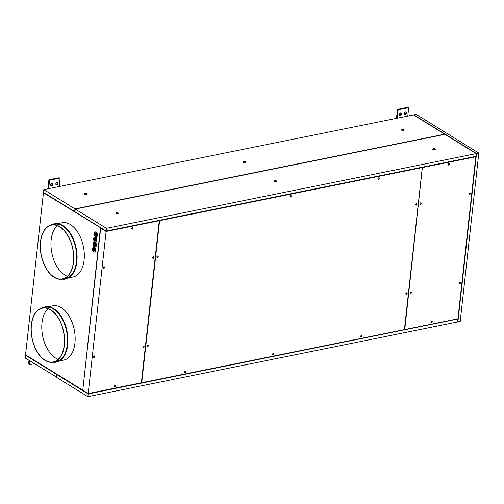 <?xml version="1.0" encoding="UTF-8"?>
<svg xmlns="http://www.w3.org/2000/svg" width="504" height="504" viewBox="0 0 504 504"><rect width="100%" height="100%" fill="white"/><g stroke="black" fill="none" stroke-linecap="round" stroke-linejoin="round"><path stroke-width="0.76" d="M75.247 209.059L106.451 228.331L106.149 231.065L74.945 211.793L75.247 209.059L444.963 134.341L476.16 153.613L106.451 228.331M432.968 149.499A1.405 0.548 -173.7 0 1 432.69 149.121A1.405 0.548 -173.7 0 1 433.673 148.712A1.405 0.548 -173.7 0 1 435.204 149.045A1.405 0.548 -173.7 0 1 435.481 149.43A1.405 0.548 -173.7 0 1 434.498 149.839A1.405 0.548 -173.7 0 1 432.968 149.499M116.071 213.545A1.405 0.548 -173.7 0 1 115.794 213.161A1.405 0.548 -173.7 0 1 116.777 212.751A1.405 0.548 -173.7 0 1 118.308 213.091A1.405 0.548 -173.7 0 1 118.585 213.469A1.405 0.548 -173.7 0 1 117.602 213.879A1.405 0.548 -173.7 0 1 116.071 213.545M274.522 181.522A1.405 0.548 -173.7 0 1 274.239 181.144A1.405 0.548 -173.7 0 1 275.222 180.728A1.405 0.548 -173.7 0 1 276.759 181.068A1.405 0.548 -173.7 0 1 277.036 181.446A1.405 0.548 -173.7 0 1 276.053 181.862A1.405 0.548 -173.7 0 1 274.522 181.522M447.602 133.812L478.8 153.077L476.513 153.544L445.309 134.272L447.602 133.812M457.569 321.697L460.215 321.426L478.8 153.077M56.965 374.667L56.662 377.401L87.86 396.673L88.162 393.939L457.613 319.057L88.25 393.706L56.977 374.674L88.162 393.939M407.78 116.065L408.643 108.234A0.662 0.473 121.7 0 0 408.183 107.736L398.677 109.658A0.662 0.473 121.7 0 0 398.084 110.37L397.221 118.201M404.517 114.106A1.386 0.983 121.7 0 0 404.712 114.087A1.386 0.983 121.7 0 0 405.751 113.23A1.386 0.983 121.7 0 0 405.852 111.945M408.467 107.78L407.805 107.371A0.662 0.473 -58.3 0 0 407.522 107.327L398.015 109.248A0.662 0.473 -58.3 0 0 397.423 109.96L396.497 118.346M399.231 115.17A1.386 0.983 121.7 0 0 399.433 115.151A1.386 0.983 121.7 0 0 400.472 114.295A1.386 0.983 121.7 0 0 400.567 113.009M405.651 111.964A1.386 0.983 -58.3 0 1 406.237 112.052A1.386 0.983 -58.3 0 1 406.526 113.381A1.386 0.983 -58.3 0 1 405.374 114.496A1.386 0.983 -58.3 0 1 404.788 114.402A1.386 0.983 -58.3 0 1 404.498 113.072A1.386 0.983 -58.3 0 1 405.651 111.964M400.371 113.028A1.386 0.983 121.7 0 0 399.218 114.143A1.386 0.983 121.7 0 0 399.502 115.473A1.386 0.983 121.7 0 0 400.094 115.561A1.386 0.983 121.7 0 0 401.247 114.446A1.386 0.983 121.7 0 0 400.957 113.117A1.386 0.983 121.7 0 0 400.371 113.028M59.195 186.512L60.058 178.681A0.662 0.473 121.7 0 0 59.598 178.183L50.091 180.104A0.662 0.473 121.7 0 0 49.499 180.816L48.636 188.647M59.881 178.227L59.22 177.817A0.662 0.473 -58.3 0 0 58.936 177.773L49.43 179.695A0.662 0.473 -58.3 0 0 48.838 180.407L47.911 188.792M56.788 184.936A1.386 0.983 -58.3 0 1 56.202 184.848A1.386 0.983 -58.3 0 1 55.913 183.519A1.386 0.983 -58.3 0 1 57.065 182.404A1.386 0.983 -58.3 0 1 57.658 182.498A1.386 0.983 -58.3 0 1 57.941 183.828A1.386 0.983 -58.3 0 1 56.788 184.936M51.786 183.475A1.386 0.983 121.7 0 0 50.633 184.584A1.386 0.983 121.7 0 0 50.923 185.919A1.386 0.983 121.7 0 0 51.509 186.007A1.386 0.983 121.7 0 0 52.662 184.892A1.386 0.983 121.7 0 0 52.372 183.563A1.386 0.983 121.7 0 0 51.786 183.475M55.931 184.552A1.386 0.983 121.7 0 0 56.127 184.533A1.386 0.983 121.7 0 0 57.166 183.67A1.386 0.983 121.7 0 0 57.267 182.385M50.646 185.617A1.386 0.983 121.7 0 0 50.847 185.598A1.386 0.983 121.7 0 0 51.887 184.741A1.386 0.983 121.7 0 0 51.981 183.456M28.974 360.303L28.596 363.743A0.662 0.473 -58.3 0 0 28.778 364.203L29.44 364.613A0.662 0.473 121.7 0 0 29.717 364.65L34.467 363.693M29.635 360.713L29.257 364.153A0.662 0.473 121.7 0 0 29.44 364.613M95.792 241.863A2.489 1.455 -101.4 0 0 95.974 241.844A2.489 1.455 -101.4 0 0 96.97 240.326A2.489 1.455 -101.4 0 0 95.735 237.126A2.489 1.455 -101.4 0 0 94.985 236.968A2.489 1.455 -101.4 0 0 94.815 237.019M95.527 240.597A1.216 0.712 78.6 0 1 94.752 238.959A1.216 0.712 78.6 0 1 95.067 238.291M96.088 235.532A1.216 0.712 78.6 0 1 95.313 233.894A1.216 0.712 78.6 0 1 95.621 233.232M94.972 245.662A1.216 0.712 78.6 0 1 94.198 244.024A1.216 0.712 78.6 0 1 94.506 243.356M94.412 250.721A1.216 0.712 78.6 0 1 93.637 249.089A1.216 0.712 78.6 0 1 93.946 248.422M64.228 345.183A27.443 16.027 78.6 0 1 53.267 361.954A27.443 16.027 78.6 0 1 31.443 324.935A27.443 16.027 78.6 0 1 42.399 308.158A27.443 16.027 78.6 0 1 64.228 345.183M47.993 308.656A27.443 16.027 -101.4 0 0 42.002 322.799A27.443 16.027 -101.4 0 0 58.237 359.321M42.355 307.944L45.278 307.352A27.663 16.159 78.6 0 1 67.284 344.673A27.663 16.159 78.6 0 1 56.234 361.582L53.311 362.168A27.663 16.159 -101.4 0 0 64.361 345.265A27.663 16.159 -101.4 0 0 42.355 307.944A27.663 16.159 -101.4 0 0 31.311 324.853A27.663 16.159 -101.4 0 0 53.311 362.168M94.676 251.994A2.489 1.455 -101.4 0 0 94.859 251.975A2.489 1.455 -101.4 0 0 95.848 250.457A2.489 1.455 -101.4 0 0 94.613 247.256A2.489 1.455 -101.4 0 0 93.87 247.099A2.489 1.455 -101.4 0 0 93.7 247.149M67.404 276.261A27.443 16.027 78.6 0 1 51.175 239.74A27.443 16.027 78.6 0 1 57.166 225.603M53.084 362.212A28.205 16.474 -101.4 0 0 56.341 362.111A28.205 16.474 -101.4 0 0 67.605 344.875A28.205 16.474 -101.4 0 0 45.171 306.823A28.205 16.474 -101.4 0 0 42.122 307.994M45.215 306.816A28.205 16.474 78.6 0 1 45.259 306.804A28.205 16.474 78.6 0 1 67.694 344.856A28.205 16.474 78.6 0 1 56.429 362.093A28.205 16.474 78.6 0 1 56.385 362.099M48.51 306.697L52.92 305.808A27.663 16.159 78.6 0 1 74.92 343.13A27.663 16.159 78.6 0 1 63.876 360.039L59.472 360.927M95.237 246.928A2.489 1.455 -101.4 0 0 95.413 246.91A2.489 1.455 -101.4 0 0 96.409 245.391A2.489 1.455 -101.4 0 0 95.174 242.191A2.489 1.455 -101.4 0 0 94.431 242.033A2.489 1.455 -101.4 0 0 94.254 242.084M57.683 223.644L62.087 222.749A27.663 16.159 78.6 0 1 84.092 260.07A27.663 16.159 78.6 0 1 73.049 276.979L68.639 277.868M54.382 223.757A28.205 16.474 78.6 0 1 54.432 223.744A28.205 16.474 78.6 0 1 76.86 261.797A28.205 16.474 78.6 0 1 65.602 279.033A28.205 16.474 78.6 0 1 65.558 279.04M62.25 279.159A28.205 16.474 -101.4 0 0 65.514 279.052A28.205 16.474 -101.4 0 0 76.772 261.815A28.205 16.474 -101.4 0 0 54.337 223.763A28.205 16.474 -101.4 0 0 51.295 224.935M51.521 224.885L54.445 224.293A27.663 16.159 78.6 0 1 76.45 261.614A27.663 16.159 78.6 0 1 65.407 278.523L62.483 279.115A27.663 16.159 -101.4 0 0 73.527 262.206A27.663 16.159 -101.4 0 0 51.521 224.885A27.663 16.159 -101.4 0 0 40.477 241.794A27.663 16.159 -101.4 0 0 62.483 279.115M73.395 262.124A27.443 16.027 78.6 0 1 62.439 278.895A27.443 16.027 78.6 0 1 40.61 241.876A27.443 16.027 78.6 0 1 51.566 225.105A27.443 16.027 78.6 0 1 73.395 262.124M96.352 236.798A2.489 1.455 -101.4 0 0 96.535 236.786A2.489 1.455 -101.4 0 0 97.53 235.261A2.489 1.455 -101.4 0 0 96.289 232.067A2.489 1.455 -101.4 0 0 95.546 231.903A2.489 1.455 -101.4 0 0 95.376 231.96M476.16 153.613L475.858 156.347L106.149 231.065M447.313 133.869L445.019 134.379M445.045 134.108L413.847 114.836L416.14 114.377L447.338 133.648M476.141 153.796L457.645 321.332M457.878 319.221L457.538 321.962L87.86 396.673M57.04 374.661L25.502 355.232L25.2 357.972L56.687 377.181M56.7 374.504L56.398 377.238M457.89 321.892L476.513 153.544M43.785 189.624L413.494 114.912L444.698 134.177L74.983 208.895L74.68 211.63L43.483 192.358L43.785 189.624L74.983 208.895M403.874 129.698A1.405 0.548 -173.7 0 1 404.151 130.076A1.405 0.548 -173.7 0 1 403.169 130.486A1.405 0.548 -173.7 0 1 401.638 130.145A1.405 0.548 -173.7 0 1 401.36 129.767A1.405 0.548 -173.7 0 1 402.343 129.358A1.405 0.548 -173.7 0 1 403.874 129.698M243.186 162.168A1.405 0.548 -173.7 0 1 242.909 161.79A1.405 0.548 -173.7 0 1 243.892 161.381A1.405 0.548 -173.7 0 1 245.423 161.715A1.405 0.548 -173.7 0 1 245.706 162.099A1.405 0.548 -173.7 0 1 244.724 162.508A1.405 0.548 -173.7 0 1 243.186 162.168M86.978 193.738A1.405 0.548 -173.7 0 1 87.255 194.116A1.405 0.548 -173.7 0 1 86.272 194.531A1.405 0.548 -173.7 0 1 84.741 194.191A1.405 0.548 -173.7 0 1 84.464 193.807A1.405 0.548 -173.7 0 1 85.447 193.397A1.405 0.548 -173.7 0 1 86.978 193.738M274.321 181.352A1.405 0.548 -173.7 0 1 276.709 181.472A1.405 0.548 -173.7 0 1 276.91 181.642M401.436 129.982A1.405 0.548 -173.7 0 1 403.83 130.101A1.405 0.548 -173.7 0 1 404.025 130.265M242.991 162.004A1.405 0.548 -173.7 0 1 245.379 162.124A1.405 0.548 -173.7 0 1 245.58 162.288M84.54 194.021A1.405 0.548 -173.7 0 1 86.934 194.141A1.405 0.548 -173.7 0 1 87.135 194.311M432.766 149.335A1.405 0.548 -173.7 0 1 435.16 149.455A1.405 0.548 -173.7 0 1 435.361 149.619M115.87 213.375A1.405 0.548 -173.7 0 1 118.264 213.494A1.405 0.548 -173.7 0 1 118.465 213.664M100.68 228.123L106.187 231.235L159.27 220.721L141.378 382.788L88.206 393.529L82.788 390.184L100.68 228.123L106.105 231.468L88.206 393.529M43.791 192.692L100.768 227.884L43.439 192.767L43.804 192.559M57.065 374.441L25.868 355.03M100.416 227.959L82.813 389.964M82.524 390.02L25.546 354.829L43.439 192.767M141.731 382.719L159.358 220.487L422.295 167.567L404.403 329.635L141.731 382.719L159.623 220.651L422.295 167.567M422.377 167.334L404.75 329.559L422.377 167.334L475.814 156.75L457.922 318.818L404.75 329.559M407.156 293.423A0.838 0.598 -58.3 0 1 405.821 293.693A0.838 0.598 -58.3 0 1 407.156 293.423M379.405 178.416A0.838 0.598 -58.3 0 1 378.069 178.687A0.838 0.598 -58.3 0 1 379.405 178.416M147.023 345.996A0.838 0.598 -58.3 0 1 148.359 345.725A0.838 0.598 -58.3 0 1 147.023 345.996M291.375 196.207A0.838 0.598 -58.3 0 1 290.046 196.472A0.838 0.598 -58.3 0 1 291.375 196.207M362.004 336.023A0.838 0.598 -58.3 0 1 360.669 336.294A0.838 0.598 -58.3 0 1 362.004 336.023M185.951 371.599A0.838 0.598 -58.3 0 1 184.621 371.87A0.838 0.598 -58.3 0 1 185.951 371.599M156.864 256.857A0.838 0.598 -58.3 0 1 158.199 256.593A0.838 0.598 -58.3 0 1 156.864 256.857M416.997 204.29A0.838 0.598 -58.3 0 1 415.661 204.561A0.838 0.598 -58.3 0 1 416.997 204.29M272.645 354.079A0.838 0.598 -58.3 0 1 273.974 353.814A0.838 0.598 -58.3 0 1 272.645 354.079M106.105 231.468L159.27 220.721M115.126 385.163A0.838 0.598 -58.3 0 1 114.956 386.7A0.838 0.598 -58.3 0 1 115.126 385.163M143.382 347.483A0.838 0.598 -58.3 0 1 143.552 345.946A0.838 0.598 -58.3 0 1 143.382 347.483M133.106 228.192A0.838 0.598 -58.3 0 1 131.771 228.457A0.838 0.598 -58.3 0 1 133.106 228.192M153.222 258.344A0.838 0.598 -58.3 0 1 153.392 256.813A0.838 0.598 -58.3 0 1 153.222 258.344M94.254 355.912A0.838 0.598 -58.3 0 1 94.084 357.443A0.838 0.598 -58.3 0 1 94.254 355.912M103.925 268.304A0.838 0.598 -58.3 0 1 104.095 266.774A0.838 0.598 -58.3 0 1 103.925 268.304M422.642 167.498L475.814 156.75M469.766 194.374A0.838 0.598 -58.3 0 1 469.936 192.843A0.838 0.598 -58.3 0 1 469.766 194.374M410.798 291.942A0.838 0.598 -58.3 0 1 410.628 293.473A0.838 0.598 -58.3 0 1 410.798 291.942M460.095 281.975A0.838 0.598 -58.3 0 1 459.925 283.513A0.838 0.598 -58.3 0 1 460.095 281.975M420.638 202.803A0.838 0.598 -58.3 0 1 420.468 204.334A0.838 0.598 -58.3 0 1 420.638 202.803M430.914 322.094A0.838 0.598 -58.3 0 1 432.249 321.829A0.838 0.598 -58.3 0 1 430.914 322.094M448.9 165.123A0.838 0.598 -58.3 0 1 449.064 163.586A0.838 0.598 -58.3 0 1 448.9 165.123M470.144 192.843A0.838 0.598 -58.3 0 1 469.293 194.216M411.006 291.936A0.838 0.598 -58.3 0 1 410.155 293.309M460.303 281.975A0.838 0.598 -58.3 0 1 459.453 283.349M420.846 202.803A0.838 0.598 -58.3 0 1 419.996 204.177M431.878 321.193A0.838 0.598 -58.3 0 1 431.027 322.566M449.272 163.586A0.838 0.598 -58.3 0 1 448.428 164.959M406.785 292.793A0.838 0.598 -58.3 0 1 405.934 294.166M379.027 177.78A0.838 0.598 -58.3 0 1 378.183 179.153M147.987 345.089A0.838 0.598 -58.3 0 1 147.137 346.469M291.003 195.571A0.838 0.598 -58.3 0 1 290.153 196.944M361.633 335.387A0.838 0.598 -58.3 0 1 360.782 336.76M185.579 370.969A0.838 0.598 -58.3 0 1 184.729 372.343M157.828 255.956A0.838 0.598 -58.3 0 1 156.977 257.33M416.625 203.654A0.838 0.598 -58.3 0 1 415.775 205.034M273.603 353.178A0.838 0.598 -58.3 0 1 272.752 354.551M115.334 385.163A0.838 0.598 -58.3 0 1 114.484 386.536M143.76 345.946A0.838 0.598 -58.3 0 1 142.909 347.319M132.735 227.556A0.838 0.598 -58.3 0 1 131.884 228.929M153.6 256.813A0.838 0.598 -58.3 0 1 152.75 258.187M94.462 355.906A0.838 0.598 -58.3 0 1 93.618 357.279M104.303 266.774A0.838 0.598 -58.3 0 1 103.459 268.147M25.502 355.232L25.855 355.163M407.522 107.327L408.183 107.736M398.677 109.658L398.015 109.248M397.423 109.96L398.084 110.37M48.838 180.407L49.499 180.816M50.091 180.104L49.43 179.695M58.936 177.773L59.598 178.183M29.257 364.153L28.596 363.743M96.346 235.179A1.216 0.712 78.6 0 1 95.93 235.607A1.216 0.712 78.6 0 1 94.96 233.963A1.216 0.712 78.6 0 1 95.445 233.22A1.216 0.712 78.6 0 1 95.81 233.302A1.216 0.712 78.6 0 1 95.993 233.453M95.735 233.213A1.329 0.775 78.6 0 1 96.396 234.921A1.329 0.775 78.6 0 1 95.464 235.645A1.329 0.775 78.6 0 1 94.809 233.944A1.329 0.775 78.6 0 1 95.735 233.213M93.75 238.033A2.489 1.455 78.6 0 1 94.639 237.037A2.489 1.455 78.6 0 1 95.382 237.201A2.489 1.455 78.6 0 1 96.617 240.395A2.489 1.455 78.6 0 1 95.621 241.92A2.489 1.455 78.6 0 1 94.418 241.347M95.785 240.244A1.216 0.712 78.6 0 1 95.369 240.673A1.216 0.712 78.6 0 1 94.399 239.028A1.216 0.712 78.6 0 1 94.891 238.285A1.216 0.712 78.6 0 1 95.25 238.367A1.216 0.712 78.6 0 1 95.432 238.518M95.174 238.279A1.329 0.775 78.6 0 1 95.836 239.986A1.329 0.775 78.6 0 1 94.91 240.71A1.329 0.775 78.6 0 1 94.248 239.009A1.329 0.775 78.6 0 1 95.174 238.279M93.127 249.133A1.329 0.775 78.6 0 1 94.059 248.409A1.329 0.775 78.6 0 1 94.714 250.116A1.329 0.775 78.6 0 1 93.788 250.841A1.329 0.775 78.6 0 1 93.127 249.133M92.503 248.749A2.381 1.392 78.6 0 1 94.166 247.445A2.381 1.392 78.6 0 1 95.344 250.501A2.381 1.392 78.6 0 1 93.681 251.805A2.381 1.392 78.6 0 1 92.503 248.749M93.618 238.619A2.381 1.392 78.6 0 1 95.281 237.321A2.381 1.392 78.6 0 1 96.459 240.377A2.381 1.392 78.6 0 1 94.802 241.674A2.381 1.392 78.6 0 1 93.618 238.619M94.664 250.375A1.216 0.712 78.6 0 1 94.254 250.803A1.216 0.712 78.6 0 1 93.284 249.159A1.216 0.712 78.6 0 1 93.769 248.415A1.216 0.712 78.6 0 1 94.135 248.491A1.216 0.712 78.6 0 1 94.317 248.648M92.629 248.163A2.489 1.455 78.6 0 1 93.517 247.168A2.489 1.455 78.6 0 1 94.261 247.325A2.489 1.455 78.6 0 1 95.495 250.526A2.489 1.455 78.6 0 1 94.506 252.05A2.489 1.455 78.6 0 1 93.297 251.477M93.19 243.098A2.489 1.455 78.6 0 1 94.078 242.103A2.489 1.455 78.6 0 1 94.821 242.267A2.489 1.455 78.6 0 1 96.056 245.461A2.489 1.455 78.6 0 1 95.061 246.985A2.489 1.455 78.6 0 1 93.857 246.412M93.064 243.684A2.381 1.392 78.6 0 1 94.721 242.38A2.381 1.392 78.6 0 1 95.905 245.435A2.381 1.392 78.6 0 1 94.242 246.739A2.381 1.392 78.6 0 1 93.064 243.684M93.687 244.068A1.329 0.775 78.6 0 1 94.613 243.344A1.329 0.775 78.6 0 1 95.275 245.051A1.329 0.775 78.6 0 1 94.349 245.776A1.329 0.775 78.6 0 1 93.687 244.068M95.225 245.309A1.216 0.712 78.6 0 1 94.809 245.738A1.216 0.712 78.6 0 1 93.845 244.094A1.216 0.712 78.6 0 1 94.33 243.35A1.216 0.712 78.6 0 1 94.695 243.426A1.216 0.712 78.6 0 1 94.878 243.583M94.305 232.968A2.489 1.455 78.6 0 1 95.193 231.972A2.489 1.455 78.6 0 1 95.943 232.136A2.489 1.455 78.6 0 1 97.177 235.33A2.489 1.455 78.6 0 1 96.182 236.855A2.489 1.455 78.6 0 1 94.979 236.282M94.179 233.554A2.381 1.392 78.6 0 1 95.842 232.256A2.381 1.392 78.6 0 1 97.02 235.311A2.381 1.392 78.6 0 1 95.357 236.609A2.381 1.392 78.6 0 1 94.179 233.554M95.445 233.22L96.371 234.889L95.93 235.607M94.985 236.968L93.599 238.587C93.612 240.647 94.286 241.756 95.621 241.92L95.974 241.844M94.891 238.285L95.81 239.954L95.369 240.673M93.87 247.099L92.478 248.718C92.497 250.778 93.171 251.887 94.506 252.05L94.859 251.975M93.769 248.415L94.695 250.085L94.254 250.803M94.431 242.033L93.038 243.653C93.057 245.713 93.731 246.821 95.061 246.985L95.413 246.91M94.33 243.35L95.256 245.02L94.809 245.738M95.546 231.903L94.16 233.522C94.172 235.582 94.847 236.697 96.182 236.855L96.535 236.786"/></g></svg>
